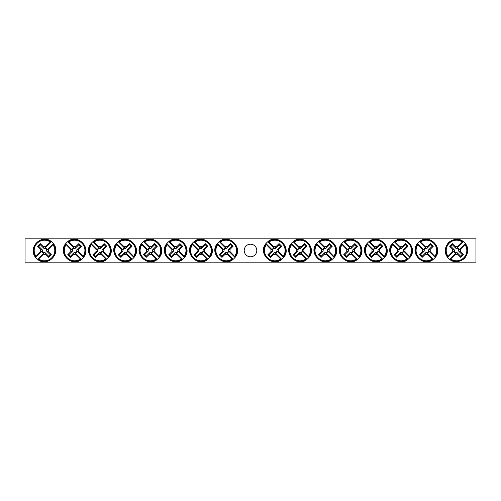 <?xml version="1.0" encoding="UTF-8"?>
<svg xmlns="http://www.w3.org/2000/svg" width="501" height="501" viewBox="0 0 501 501"><rect width="100%" height="100%" fill="white"/><g stroke="black" fill="none" stroke-linecap="round" stroke-linejoin="round"><path stroke-width="0.75" d="M25.05 238.839L475.95 238.839L475.95 262.161L25.05 262.161L25.05 238.839M256.8 250.5A6.3 6.3 0 0 1 247.35 255.955A6.3 6.3 0 0 1 247.35 245.045A6.3 6.3 0 0 1 256.8 250.5M455.515 254.22L455.835 253.061A2.655 2.655 0 0 1 453.95 251.183L447.7 257.433L447.7 256.806A10.834 10.834 0 0 1 462.818 241.689L463.444 241.689A11.21 11.21 0 0 1 465.329 243.567L464.959 244.632A10.283 10.283 0 0 1 450.643 258.948L449.585 259.311A11.21 11.21 0 0 1 447.7 257.433L448.069 256.368A10.283 10.283 0 0 1 462.385 242.052L463.444 241.689L457.194 247.939A2.655 2.655 0 0 1 459.079 249.817L460.237 249.504A3.851 3.851 0 0 1 460.237 251.496A38.846 3.388 45 0 1 463.419 254.758A38.602 3.363 135 0 1 460.776 257.401A38.846 3.388 -135 0 1 457.513 254.22A3.851 3.851 0 0 1 455.515 254.22A38.846 3.388 135 0 1 450.643 258.948M459.079 249.817L465.329 243.567L465.329 244.194A10.834 10.834 0 0 1 450.211 259.311L449.585 259.311L455.835 253.061M464.959 244.632A38.846 3.388 135 0 1 460.237 249.504M448.069 256.368A38.846 3.388 -45 0 1 452.791 251.496A3.851 3.851 0 0 1 452.791 249.504A38.846 3.388 -135 0 1 449.61 246.241A38.602 3.363 -45 0 1 452.253 243.599A38.846 3.388 45 0 1 455.515 246.78A3.851 3.851 0 0 1 457.513 246.78A38.846 3.388 -45 0 1 462.385 242.052M453.95 251.183L452.791 251.496M460.237 251.496L458.615 251.057A2.173 2.173 0 0 0 455.96 248.396L455.515 246.78M457.513 246.78L457.194 247.939M452.791 249.504L454.413 249.943A2.173 2.173 0 0 0 457.069 252.604L457.513 254.22M449.61 246.241L450.706 246.241L454.413 249.943M452.253 243.599L452.253 244.695L450.706 246.241M455.96 248.396L452.253 244.695M463.419 254.758L462.323 254.758L458.615 251.057M460.776 257.401L460.776 256.305L462.323 254.758M457.069 252.604L460.776 256.305M45.485 246.78L45.165 247.939A2.655 2.655 0 0 1 47.05 249.817L53.3 243.567L53.3 244.194A10.834 10.834 0 0 1 38.182 259.311L37.556 259.311A11.21 11.21 0 0 1 35.671 257.433L36.041 256.368A10.283 10.283 0 0 1 50.357 242.052L51.415 241.689A11.21 11.21 0 0 1 53.3 243.567L52.931 244.632A10.283 10.283 0 0 1 38.615 258.948L37.556 259.311L43.806 253.061A2.655 2.655 0 0 1 41.921 251.183L40.763 251.496A3.851 3.851 0 0 1 40.763 249.504A38.846 3.388 -135 0 1 37.581 246.241A38.602 3.363 -45 0 1 40.224 243.599A38.846 3.388 45 0 1 43.487 246.78A3.851 3.851 0 0 1 45.485 246.78A38.846 3.388 -45 0 1 50.357 242.052M41.921 251.183L35.671 257.433L35.671 256.806A10.834 10.834 0 0 1 50.789 241.689L51.415 241.689L45.165 247.939M36.041 256.368A38.846 3.388 -45 0 1 40.763 251.496M52.931 244.632A38.846 3.388 135 0 1 48.209 249.504A3.851 3.851 0 0 1 48.209 251.496A38.846 3.388 45 0 1 51.39 254.758A38.602 3.363 135 0 1 48.747 257.401A38.846 3.388 -135 0 1 45.485 254.22A3.851 3.851 0 0 1 43.487 254.22A38.846 3.388 135 0 1 38.615 258.948M47.05 249.817L48.209 249.504M40.763 249.504L42.385 249.943A2.173 2.173 0 0 0 45.04 252.604L45.485 254.22M43.487 254.22L43.806 253.061M48.209 251.496L46.587 251.057A2.173 2.173 0 0 0 43.931 248.396L43.487 246.78M51.39 254.758L50.294 254.758L46.587 251.057M48.747 257.401L48.747 256.305L50.294 254.758M45.04 252.604L48.747 256.305M37.581 246.241L38.677 246.241L42.385 249.943M40.224 243.599L40.224 244.695L38.677 246.241M43.931 248.396L40.224 244.695M222.482 249.504L223.64 249.817A2.655 2.655 0 0 1 225.525 247.939L219.275 241.689L219.901 241.689A10.834 10.834 0 0 1 235.019 256.806L235.019 257.433A11.21 11.21 0 0 1 233.134 259.311L232.076 258.948A10.283 10.283 0 0 1 217.76 244.632L217.39 243.567A11.21 11.21 0 0 1 219.275 241.689L220.334 242.052A10.283 10.283 0 0 1 234.65 256.368L235.019 257.433L228.769 251.183A2.655 2.655 0 0 1 226.89 253.061L227.203 254.22A3.851 3.851 0 0 1 225.206 254.22A38.846 3.388 135 0 1 221.943 257.401A38.602 3.363 -135 0 1 219.3 254.758A38.846 3.388 -45 0 1 222.482 251.496A3.851 3.851 0 0 1 222.482 249.504A38.846 3.388 -135 0 1 217.76 244.632M226.89 253.061L233.134 259.311L232.508 259.311A10.834 10.834 0 0 1 217.396 244.194L217.39 243.567L223.64 249.817M232.076 258.948A38.846 3.388 -135 0 1 227.203 254.22M220.334 242.052A38.846 3.388 45 0 1 225.206 246.78A3.851 3.851 0 0 1 227.203 246.78A38.846 3.388 -45 0 1 230.466 243.599A38.602 3.363 45 0 1 233.109 246.241A38.846 3.388 135 0 1 229.928 249.504A3.851 3.851 0 0 1 229.928 251.496A38.846 3.388 45 0 1 234.65 256.368M225.525 247.939L225.206 246.78M225.206 254.22L225.65 252.604A2.173 2.173 0 0 0 228.306 249.943L229.928 249.504M229.928 251.496L228.769 251.183M227.203 246.78L226.759 248.396A2.173 2.173 0 0 0 224.104 251.057L222.482 251.496M230.466 243.599L230.466 244.695L226.759 248.396M233.109 246.241L232.013 246.241L230.466 244.695M228.306 249.943L232.013 246.241M221.943 257.401L221.943 256.305L225.65 252.604M219.3 254.758L220.402 254.758L221.943 256.305M224.104 251.057L220.402 254.758M197.219 249.504L198.377 249.817A2.655 2.655 0 0 1 200.256 247.939L194.012 241.689L194.632 241.689A10.834 10.834 0 0 1 209.75 256.806L209.75 257.433A11.21 11.21 0 0 1 207.871 259.311L206.807 258.948A10.283 10.283 0 0 1 192.49 244.632L192.127 243.567A11.21 11.21 0 0 1 194.012 241.689L195.071 242.052A10.283 10.283 0 0 1 209.387 256.368L209.75 257.433L203.506 251.183A2.655 2.655 0 0 1 201.621 253.061L201.934 254.22A3.851 3.851 0 0 1 199.943 254.22A38.846 3.388 135 0 1 196.68 257.401A38.602 3.363 -135 0 1 194.037 254.758A38.846 3.388 -45 0 1 197.219 251.496A3.851 3.851 0 0 1 197.219 249.504A38.846 3.388 -135 0 1 192.49 244.632M201.621 253.061L207.871 259.311L207.245 259.311A10.834 10.834 0 0 1 192.127 244.194L192.127 243.567L198.377 249.817M206.807 258.948A38.846 3.388 -135 0 1 201.934 254.22M195.071 242.052A38.846 3.388 45 0 1 199.943 246.78A3.851 3.851 0 0 1 201.934 246.78A38.846 3.388 -45 0 1 205.197 243.599A38.602 3.363 45 0 1 207.84 246.241A38.846 3.388 135 0 1 204.665 249.504A3.851 3.851 0 0 1 204.665 251.496A38.846 3.388 45 0 1 209.387 256.368M200.256 247.939L199.943 246.78M199.943 254.22L200.387 252.604A2.173 2.173 0 0 0 203.043 249.943L204.665 249.504M204.665 251.496L203.506 251.183M201.934 246.78L201.496 248.396A2.173 2.173 0 0 0 198.841 251.057L197.219 251.496M205.197 243.599L205.197 244.695L201.496 248.396M207.84 246.241L206.744 246.241L205.197 244.695M203.043 249.943L206.744 246.241M196.68 257.401L196.68 256.305L200.387 252.604M194.037 254.758L195.133 254.758L196.68 256.305M198.841 251.057L195.133 254.758M171.949 249.504L173.108 249.817A2.655 2.655 0 0 1 174.993 247.939L168.743 241.689L169.369 241.689A10.834 10.834 0 0 1 184.487 256.806L184.487 257.433A11.21 11.21 0 0 1 182.602 259.311L181.544 258.948A10.283 10.283 0 0 1 167.228 244.632L166.864 243.567A11.21 11.21 0 0 1 168.743 241.689L169.801 242.052A10.283 10.283 0 0 1 184.117 256.368L184.487 257.433L178.237 251.183A2.655 2.655 0 0 1 176.358 253.061L176.671 254.22A3.851 3.851 0 0 1 174.674 254.22A38.846 3.388 135 0 1 171.411 257.401A38.602 3.363 -135 0 1 168.768 254.758A38.846 3.388 -45 0 1 171.949 251.496A3.851 3.851 0 0 1 171.949 249.504A38.846 3.388 -135 0 1 167.228 244.632M176.358 253.061L182.602 259.311L181.982 259.311A10.834 10.834 0 0 1 166.864 244.194L166.864 243.567L173.108 249.817M181.544 258.948A38.846 3.388 -135 0 1 176.671 254.22M169.801 242.052A38.846 3.388 45 0 1 174.674 246.78A3.851 3.851 0 0 1 176.671 246.78A38.846 3.388 -45 0 1 179.934 243.599A38.602 3.363 45 0 1 182.577 246.241A38.846 3.388 135 0 1 179.396 249.504A3.851 3.851 0 0 1 179.396 251.496A38.846 3.388 45 0 1 184.117 256.368M174.993 247.939L174.674 246.78M174.674 254.22L175.118 252.604A2.173 2.173 0 0 0 177.774 249.943L179.396 249.504M179.396 251.496L178.237 251.183M176.671 246.78L176.227 248.396A2.173 2.173 0 0 0 173.571 251.057L171.949 251.496M179.934 243.599L179.934 244.695L176.227 248.396M182.577 246.241L181.481 246.241L179.934 244.695M177.774 249.943L181.481 246.241M171.411 257.401L171.411 256.305L175.118 252.604M168.768 254.758L169.87 254.758L171.411 256.305M173.571 251.057L169.87 254.758M146.687 249.504L147.845 249.817A2.655 2.655 0 0 1 149.724 247.939L143.48 241.689L144.1 241.689A10.834 10.834 0 0 1 159.218 256.806L159.218 257.433A11.21 11.21 0 0 1 157.339 259.311L156.274 258.948A10.283 10.283 0 0 1 141.958 244.632L141.595 243.567A11.21 11.21 0 0 1 143.48 241.689L144.538 242.052A10.283 10.283 0 0 1 158.855 256.368L159.218 257.433L152.974 251.183A2.655 2.655 0 0 1 151.089 253.061L151.402 254.22A3.851 3.851 0 0 1 149.411 254.22A38.846 3.388 135 0 1 146.148 257.401A38.602 3.363 -135 0 1 143.505 254.758A38.846 3.388 -45 0 1 146.687 251.496A3.851 3.851 0 0 1 146.687 249.504A38.846 3.388 -135 0 1 141.958 244.632M151.089 253.061L157.339 259.311L156.713 259.311A10.834 10.834 0 0 1 141.595 244.194L141.595 243.567L147.845 249.817M156.274 258.948A38.846 3.388 -135 0 1 151.402 254.22M144.538 242.052A38.846 3.388 45 0 1 149.411 246.78A3.851 3.851 0 0 1 151.402 246.78A38.846 3.388 -45 0 1 154.671 243.599A38.602 3.363 45 0 1 157.314 246.241A38.846 3.388 135 0 1 154.133 249.504A3.851 3.851 0 0 1 154.133 251.496A38.846 3.388 45 0 1 158.855 256.368M149.724 247.939L149.411 246.78M149.411 254.22L149.855 252.604A2.173 2.173 0 0 0 152.511 249.943L154.133 249.504M154.133 251.496L152.974 251.183M151.402 246.78L150.964 248.396A2.173 2.173 0 0 0 148.309 251.057L146.687 251.496M154.671 243.599L154.671 244.695L150.964 248.396M157.314 246.241L156.212 246.241L154.671 244.695M152.511 249.943L156.212 246.241M146.148 257.401L146.148 256.305L149.855 252.604M143.505 254.758L144.601 254.758L146.148 256.305M148.309 251.057L144.601 254.758M121.417 249.504L122.576 249.817A2.655 2.655 0 0 1 124.461 247.939L118.211 241.689L118.837 241.689A10.834 10.834 0 0 1 133.955 256.806L133.955 257.433A11.21 11.21 0 0 1 132.07 259.311L131.011 258.948A10.283 10.283 0 0 1 116.695 244.632L116.332 243.567A11.21 11.21 0 0 1 118.211 241.689L119.276 242.052A10.283 10.283 0 0 1 133.592 256.368L133.955 257.433L127.705 251.183A2.655 2.655 0 0 1 125.826 253.061L126.139 254.22A3.851 3.851 0 0 1 124.148 254.22A38.846 3.388 135 0 1 120.879 257.401A38.602 3.363 -135 0 1 118.236 254.758A38.846 3.388 -45 0 1 121.417 251.496A3.851 3.851 0 0 1 121.417 249.504A38.846 3.388 -135 0 1 116.695 244.632M125.826 253.061L132.07 259.311L131.45 259.311A10.834 10.834 0 0 1 116.332 244.194L116.332 243.567L122.576 249.817M131.011 258.948A38.846 3.388 -135 0 1 126.139 254.22M119.276 242.052A38.846 3.388 45 0 1 124.148 246.78A3.851 3.851 0 0 1 126.139 246.78A38.846 3.388 -45 0 1 129.402 243.599A38.602 3.363 45 0 1 132.045 246.241A38.846 3.388 135 0 1 128.863 249.504A3.851 3.851 0 0 1 128.863 251.496A38.846 3.388 45 0 1 133.592 256.368M124.461 247.939L124.148 246.78M124.148 254.22L124.586 252.604A2.173 2.173 0 0 0 127.241 249.943L128.863 249.504M128.863 251.496L127.705 251.183M126.139 246.78L125.695 248.396A2.173 2.173 0 0 0 123.039 251.057L121.417 251.496M129.402 243.599L129.402 244.695L125.695 248.396M132.045 246.241L130.949 246.241L129.402 244.695M127.241 249.943L130.949 246.241M120.879 257.401L120.879 256.305L124.586 252.604M118.236 254.758L119.338 254.758L120.879 256.305M123.039 251.057L119.338 254.758M96.154 249.504L97.313 249.817A2.655 2.655 0 0 1 99.192 247.939L92.948 241.689L93.568 241.689A10.834 10.834 0 0 1 108.686 256.806L108.686 257.433A11.21 11.21 0 0 1 106.807 259.311L105.749 258.948A10.283 10.283 0 0 1 91.432 244.632L91.063 243.567A11.21 11.21 0 0 1 92.948 241.689L94.006 242.052A10.283 10.283 0 0 1 108.322 256.368L108.686 257.433L102.442 251.183A2.655 2.655 0 0 1 100.557 253.061L100.876 254.22A3.851 3.851 0 0 1 98.879 254.22A38.846 3.388 135 0 1 95.616 257.401A38.602 3.363 -135 0 1 92.973 254.758A38.846 3.388 -45 0 1 96.154 251.496A3.851 3.851 0 0 1 96.154 249.504A38.846 3.388 -135 0 1 91.432 244.632M100.557 253.061L106.807 259.311L106.181 259.311A10.834 10.834 0 0 1 91.063 244.194L91.063 243.567L97.313 249.817M105.749 258.948A38.846 3.388 -135 0 1 100.876 254.22M94.006 242.052A38.846 3.388 45 0 1 98.879 246.78A3.851 3.851 0 0 1 100.876 246.78A38.846 3.388 -45 0 1 104.139 243.599A38.602 3.363 45 0 1 106.782 246.241A38.846 3.388 135 0 1 103.601 249.504A3.851 3.851 0 0 1 103.601 251.496A38.846 3.388 45 0 1 108.322 256.368M99.192 247.939L98.879 246.78M98.879 254.22L99.323 252.604A2.173 2.173 0 0 0 101.979 249.943L103.601 249.504M103.601 251.496L102.442 251.183M100.876 246.78L100.432 248.396A2.173 2.173 0 0 0 97.776 251.057L96.154 251.496M104.139 243.599L104.139 244.695L100.432 248.396M106.782 246.241L105.68 246.241L104.139 244.695M101.979 249.943L105.68 246.241M95.616 257.401L95.616 256.305L99.323 252.604M92.973 254.758L94.069 254.758L95.616 256.305M97.776 251.057L94.069 254.758M70.885 249.504L72.044 249.817A2.655 2.655 0 0 1 73.929 247.939L67.679 241.689L68.305 241.689A10.834 10.834 0 0 1 83.423 256.806L83.423 257.433A11.21 11.21 0 0 1 81.538 259.311L80.479 258.948A10.283 10.283 0 0 1 66.163 244.632L65.8 243.567A11.21 11.21 0 0 1 67.679 241.689L68.743 242.052A10.283 10.283 0 0 1 83.06 256.368L83.423 257.433L77.173 251.183A2.655 2.655 0 0 1 75.294 253.061L75.607 254.22A3.851 3.851 0 0 1 73.616 254.22A38.846 3.388 135 0 1 70.353 257.401A38.602 3.363 -135 0 1 67.71 254.758A38.846 3.388 -45 0 1 70.885 251.496A3.851 3.851 0 0 1 70.885 249.504A38.846 3.388 -135 0 1 66.163 244.632M75.294 253.061L81.538 259.311L80.918 259.311A10.834 10.834 0 0 1 65.8 244.194L65.8 243.567L72.044 249.817M80.479 258.948A38.846 3.388 -135 0 1 75.607 254.22M68.743 242.052A38.846 3.388 45 0 1 73.616 246.78A3.851 3.851 0 0 1 75.607 246.78A38.846 3.388 -45 0 1 78.87 243.599A38.602 3.363 45 0 1 81.513 246.241A38.846 3.388 135 0 1 78.331 249.504A3.851 3.851 0 0 1 78.331 251.496A38.846 3.388 45 0 1 83.06 256.368M73.929 247.939L73.616 246.78M73.616 254.22L74.054 252.604A2.173 2.173 0 0 0 76.709 249.943L78.331 249.504M78.331 251.496L77.173 251.183M75.607 246.78L75.163 248.396A2.173 2.173 0 0 0 72.507 251.057L70.885 251.496M78.87 243.599L78.87 244.695L75.163 248.396M81.513 246.241L80.417 246.241L78.87 244.695M76.709 249.943L80.417 246.241M70.353 257.401L70.353 256.305L74.054 252.604M67.71 254.758L68.806 254.758L70.353 256.305M72.507 251.057L68.806 254.758M271.072 249.504L272.231 249.817A2.655 2.655 0 0 1 274.11 247.939L267.866 241.689L268.492 241.689A10.834 10.834 0 0 1 283.604 256.806L283.61 257.433A11.21 11.21 0 0 1 281.725 259.311L280.666 258.948A10.283 10.283 0 0 1 266.35 244.632L265.981 243.567A11.21 11.21 0 0 1 267.866 241.689L268.924 242.052A10.283 10.283 0 0 1 283.24 256.368L283.61 257.433L277.36 251.183A2.655 2.655 0 0 1 275.475 253.061L275.794 254.22A3.851 3.851 0 0 1 273.796 254.22A38.846 3.388 135 0 1 270.534 257.401A38.602 3.363 -135 0 1 267.891 254.758A38.846 3.388 -45 0 1 271.072 251.496A3.851 3.851 0 0 1 271.072 249.504A38.846 3.388 -135 0 1 266.35 244.632M275.475 253.061L281.725 259.311L281.099 259.311A10.834 10.834 0 0 1 265.981 244.194L265.981 243.567L272.231 249.817M280.666 258.948A38.846 3.388 -135 0 1 275.794 254.22M268.924 242.052A38.846 3.388 45 0 1 273.796 246.78A3.851 3.851 0 0 1 275.794 246.78A38.846 3.388 -45 0 1 279.057 243.599A38.602 3.363 45 0 1 281.7 246.241A38.846 3.388 135 0 1 278.518 249.504A3.851 3.851 0 0 1 278.518 251.496A38.846 3.388 45 0 1 283.24 256.368M274.11 247.939L273.796 246.78M273.796 254.22L274.241 252.604A2.173 2.173 0 0 0 276.896 249.943L278.518 249.504M278.518 251.496L277.36 251.183M275.794 246.78L275.35 248.396A2.173 2.173 0 0 0 272.694 251.057L271.072 251.496M279.057 243.599L279.057 244.695L275.35 248.396M281.7 246.241L280.598 246.241L279.057 244.695M276.896 249.943L280.598 246.241M270.534 257.401L270.534 256.305L274.241 252.604M267.891 254.758L268.987 254.758L270.534 256.305M272.694 251.057L268.987 254.758M296.335 249.504L297.494 249.817A2.655 2.655 0 0 1 299.379 247.939L293.129 241.689L293.755 241.689A10.834 10.834 0 0 1 308.873 256.806L308.873 257.433A11.21 11.21 0 0 1 306.988 259.311L305.929 258.948A10.283 10.283 0 0 1 291.613 244.632L291.25 243.567A11.21 11.21 0 0 1 293.129 241.689L294.193 242.052A10.283 10.283 0 0 1 308.51 256.368L308.873 257.433L302.623 251.183A2.655 2.655 0 0 1 300.744 253.061L301.057 254.22A3.851 3.851 0 0 1 299.066 254.22A38.846 3.388 135 0 1 295.803 257.401A38.602 3.363 -135 0 1 293.16 254.758A38.846 3.388 -45 0 1 296.335 251.496A3.851 3.851 0 0 1 296.335 249.504A38.846 3.388 -135 0 1 291.613 244.632M300.744 253.061L306.988 259.311L306.368 259.311A10.834 10.834 0 0 1 291.25 244.194L291.25 243.567L297.494 249.817M305.929 258.948A38.846 3.388 -135 0 1 301.057 254.22M294.193 242.052A38.846 3.388 45 0 1 299.066 246.78A3.851 3.851 0 0 1 301.057 246.78A38.846 3.388 -45 0 1 304.32 243.599A38.602 3.363 45 0 1 306.963 246.241A38.846 3.388 135 0 1 303.781 249.504A3.851 3.851 0 0 1 303.781 251.496A38.846 3.388 45 0 1 308.51 256.368M299.379 247.939L299.066 246.78M299.066 254.22L299.504 252.604A2.173 2.173 0 0 0 302.159 249.943L303.781 249.504M303.781 251.496L302.623 251.183M301.057 246.78L300.613 248.396A2.173 2.173 0 0 0 297.957 251.057L296.335 251.496M304.32 243.599L304.32 244.695L300.613 248.396M306.963 246.241L305.867 246.241L304.32 244.695M302.159 249.943L305.867 246.241M295.803 257.401L295.803 256.305L299.504 252.604M293.16 254.758L294.256 254.758L295.803 256.305M297.957 251.057L294.256 254.758M321.604 249.504L322.763 249.817A2.655 2.655 0 0 1 324.642 247.939L318.398 241.689L319.018 241.689A10.834 10.834 0 0 1 334.136 256.806L334.136 257.433A11.21 11.21 0 0 1 332.257 259.311L331.199 258.948A10.283 10.283 0 0 1 316.882 244.632L316.513 243.567A11.21 11.21 0 0 1 318.398 241.689L319.456 242.052A10.283 10.283 0 0 1 333.772 256.368L334.136 257.433L327.892 251.183A2.655 2.655 0 0 1 326.007 253.061L326.326 254.22A3.851 3.851 0 0 1 324.329 254.22A38.846 3.388 135 0 1 321.066 257.401A38.602 3.363 -135 0 1 318.423 254.758A38.846 3.388 -45 0 1 321.604 251.496A3.851 3.851 0 0 1 321.604 249.504A38.846 3.388 -135 0 1 316.882 244.632M326.007 253.061L332.257 259.311L331.631 259.311A10.834 10.834 0 0 1 316.513 244.194L316.513 243.567L322.763 249.817M331.199 258.948A38.846 3.388 -135 0 1 326.326 254.22M319.456 242.052A38.846 3.388 45 0 1 324.329 246.78A3.851 3.851 0 0 1 326.326 246.78A38.846 3.388 -45 0 1 329.589 243.599A38.602 3.363 45 0 1 332.232 246.241A38.846 3.388 135 0 1 329.051 249.504A3.851 3.851 0 0 1 329.051 251.496A38.846 3.388 45 0 1 333.772 256.368M324.642 247.939L324.329 246.78M324.329 254.22L324.773 252.604A2.173 2.173 0 0 0 327.429 249.943L329.051 249.504M329.051 251.496L327.892 251.183M326.326 246.78L325.882 248.396A2.173 2.173 0 0 0 323.226 251.057L321.604 251.496M329.589 243.599L329.589 244.695L325.882 248.396M332.232 246.241L331.13 246.241L329.589 244.695M327.429 249.943L331.13 246.241M321.066 257.401L321.066 256.305L324.773 252.604M318.423 254.758L319.519 254.758L321.066 256.305M323.226 251.057L319.519 254.758M346.867 249.504L348.026 249.817A2.655 2.655 0 0 1 349.911 247.939L343.661 241.689L344.287 241.689A10.834 10.834 0 0 1 359.405 256.806L359.405 257.433A11.21 11.21 0 0 1 357.52 259.311L356.462 258.948A10.283 10.283 0 0 1 342.145 244.632L341.782 243.567A11.21 11.21 0 0 1 343.661 241.689L344.726 242.052A10.283 10.283 0 0 1 359.042 256.368L359.405 257.433L353.155 251.183A2.655 2.655 0 0 1 351.276 253.061L351.589 254.22A3.851 3.851 0 0 1 349.598 254.22A38.846 3.388 135 0 1 346.329 257.401A38.602 3.363 -135 0 1 343.686 254.758A38.846 3.388 -45 0 1 346.867 251.496A3.851 3.851 0 0 1 346.867 249.504A38.846 3.388 -135 0 1 342.145 244.632M351.276 253.061L357.52 259.311L356.9 259.311A10.834 10.834 0 0 1 341.782 244.194L341.782 243.567L348.026 249.817M356.462 258.948A38.846 3.388 -135 0 1 351.589 254.22M344.726 242.052A38.846 3.388 45 0 1 349.598 246.78A3.851 3.851 0 0 1 351.589 246.78A38.846 3.388 -45 0 1 354.852 243.599A38.602 3.363 45 0 1 357.495 246.241A38.846 3.388 135 0 1 354.313 249.504A3.851 3.851 0 0 1 354.313 251.496A38.846 3.388 45 0 1 359.042 256.368M349.911 247.939L349.598 246.78M349.598 254.22L350.036 252.604A2.173 2.173 0 0 0 352.691 249.943L354.313 249.504M354.313 251.496L353.155 251.183M351.589 246.78L351.145 248.396A2.173 2.173 0 0 0 348.489 251.057L346.867 251.496M354.852 243.599L354.852 244.695L351.145 248.396M357.495 246.241L356.399 246.241L354.852 244.695M352.691 249.943L356.399 246.241M346.329 257.401L346.329 256.305L350.036 252.604M343.686 254.758L344.788 254.758L346.329 256.305M348.489 251.057L344.788 254.758M372.137 249.504L373.295 249.817A2.655 2.655 0 0 1 375.174 247.939L368.93 241.689L369.55 241.689A10.834 10.834 0 0 1 384.668 256.806L384.668 257.433A11.21 11.21 0 0 1 382.789 259.311L381.724 258.948A10.283 10.283 0 0 1 367.408 244.632L367.045 243.567A11.21 11.21 0 0 1 368.93 241.689L369.988 242.052A10.283 10.283 0 0 1 384.305 256.368L384.668 257.433L378.424 251.183A2.655 2.655 0 0 1 376.539 253.061L376.852 254.22A3.851 3.851 0 0 1 374.861 254.22A38.846 3.388 135 0 1 371.598 257.401A38.602 3.363 -135 0 1 368.955 254.758A38.846 3.388 -45 0 1 372.137 251.496A3.851 3.851 0 0 1 372.137 249.504A38.846 3.388 -135 0 1 367.408 244.632M376.539 253.061L382.789 259.311L382.163 259.311A10.834 10.834 0 0 1 367.045 244.194L367.045 243.567L373.295 249.817M381.724 258.948A38.846 3.388 -135 0 1 376.852 254.22M369.988 242.052A38.846 3.388 45 0 1 374.861 246.78A3.851 3.851 0 0 1 376.852 246.78A38.846 3.388 -45 0 1 380.121 243.599A38.602 3.363 45 0 1 382.764 246.241A38.846 3.388 135 0 1 379.583 249.504A3.851 3.851 0 0 1 379.583 251.496A38.846 3.388 45 0 1 384.305 256.368M375.174 247.939L374.861 246.78M374.861 254.22L375.305 252.604A2.173 2.173 0 0 0 377.961 249.943L379.583 249.504M379.583 251.496L378.424 251.183M376.852 246.78L376.414 248.396A2.173 2.173 0 0 0 373.759 251.057L372.137 251.496M380.121 243.599L380.121 244.695L376.414 248.396M382.764 246.241L381.662 246.241L380.121 244.695M377.961 249.943L381.662 246.241M371.598 257.401L371.598 256.305L375.305 252.604M368.955 254.758L370.051 254.758L371.598 256.305M373.759 251.057L370.051 254.758M397.399 249.504L398.558 249.817A2.655 2.655 0 0 1 400.443 247.939L394.193 241.689L394.819 241.689A10.834 10.834 0 0 1 409.937 256.806L409.937 257.433A11.21 11.21 0 0 1 408.052 259.311L406.994 258.948A10.283 10.283 0 0 1 392.678 244.632L392.314 243.567A11.21 11.21 0 0 1 394.193 241.689L395.251 242.052A10.283 10.283 0 0 1 409.567 256.368L409.937 257.433L403.687 251.183A2.655 2.655 0 0 1 401.808 253.061L402.121 254.22A3.851 3.851 0 0 1 400.124 254.22A38.846 3.388 135 0 1 396.861 257.401A38.602 3.363 -135 0 1 394.218 254.758A38.846 3.388 -45 0 1 397.399 251.496A3.851 3.851 0 0 1 397.399 249.504A38.846 3.388 -135 0 1 392.678 244.632M401.808 253.061L408.052 259.311L407.432 259.311A10.834 10.834 0 0 1 392.314 244.194L392.314 243.567L398.558 249.817M406.994 258.948A38.846 3.388 -135 0 1 402.121 254.22M395.251 242.052A38.846 3.388 45 0 1 400.124 246.78A3.851 3.851 0 0 1 402.121 246.78A38.846 3.388 -45 0 1 405.384 243.599A38.602 3.363 45 0 1 408.027 246.241A38.846 3.388 135 0 1 404.846 249.504A3.851 3.851 0 0 1 404.846 251.496A38.846 3.388 45 0 1 409.567 256.368M400.443 247.939L400.124 246.78M400.124 254.22L400.568 252.604A2.173 2.173 0 0 0 403.224 249.943L404.846 249.504M404.846 251.496L403.687 251.183M402.121 246.78L401.677 248.396A2.173 2.173 0 0 0 399.021 251.057L397.399 251.496M405.384 243.599L405.384 244.695L401.677 248.396M408.027 246.241L406.931 246.241L405.384 244.695M403.224 249.943L406.931 246.241M396.861 257.401L396.861 256.305L400.568 252.604M394.218 254.758L395.32 254.758L396.861 256.305M399.021 251.057L395.32 254.758M422.669 249.504L423.827 249.817A2.655 2.655 0 0 1 425.706 247.939L419.462 241.689L420.082 241.689A10.834 10.834 0 0 1 435.2 256.806L435.2 257.433A11.21 11.21 0 0 1 433.321 259.311L432.257 258.948A10.283 10.283 0 0 1 417.94 244.632L417.577 243.567A11.21 11.21 0 0 1 419.462 241.689L420.521 242.052A10.283 10.283 0 0 1 434.837 256.368L435.2 257.433L428.956 251.183A2.655 2.655 0 0 1 427.071 253.061L427.384 254.22A3.851 3.851 0 0 1 425.393 254.22A38.846 3.388 135 0 1 422.13 257.401A38.602 3.363 -135 0 1 419.487 254.758A38.846 3.388 -45 0 1 422.669 251.496A3.851 3.851 0 0 1 422.669 249.504A38.846 3.388 -135 0 1 417.94 244.632M427.071 253.061L433.321 259.311L432.695 259.311A10.834 10.834 0 0 1 417.577 244.194L417.577 243.567L423.827 249.817M432.257 258.948A38.846 3.388 -135 0 1 427.384 254.22M420.521 242.052A38.846 3.388 45 0 1 425.393 246.78A3.851 3.851 0 0 1 427.384 246.78A38.846 3.388 -45 0 1 430.647 243.599A38.602 3.363 45 0 1 433.29 246.241A38.846 3.388 135 0 1 430.115 249.504A3.851 3.851 0 0 1 430.115 251.496A38.846 3.388 45 0 1 434.837 256.368M425.706 247.939L425.393 246.78M425.393 254.22L425.837 252.604A2.173 2.173 0 0 0 428.493 249.943L430.115 249.504M430.115 251.496L428.956 251.183M427.384 246.78L426.946 248.396A2.173 2.173 0 0 0 424.291 251.057L422.669 251.496M430.647 243.599L430.647 244.695L426.946 248.396M433.29 246.241L432.194 246.241L430.647 244.695M428.493 249.943L432.194 246.241M422.13 257.401L422.13 256.305L425.837 252.604M419.487 254.758L420.583 254.758L422.13 256.305M424.291 251.057L420.583 254.758M463.375 241.557C459.098 238.188 454.188 238.476 448.652 242.421C444.5 247.77 444.143 252.748 447.568 257.357M449.654 259.443C453.931 262.812 458.841 262.524 464.377 258.579C468.529 253.23 468.886 248.252 465.46 243.643M37.625 259.443C47.307 267.741 61.729 253.343 53.432 243.643M51.346 241.557C41.664 233.259 27.242 247.657 35.54 257.357M235.151 257.357C243.448 247.682 229.051 233.259 219.344 241.557M217.259 243.643C208.967 253.318 223.365 267.741 233.065 259.443M209.888 257.357C218.179 247.682 203.782 233.259 194.081 241.557M191.996 243.643C183.698 253.318 198.095 267.741 207.796 259.443M184.619 257.357C192.916 247.682 178.519 233.259 168.818 241.557M166.727 243.643C158.435 253.318 172.832 267.741 182.533 259.443M159.356 257.357C167.647 247.682 153.25 233.259 143.549 241.557M141.464 243.643C133.166 253.318 147.563 267.741 157.264 259.443M134.086 257.357C142.384 247.682 127.987 233.259 118.286 241.557M116.194 243.643C107.903 253.318 122.3 267.741 132.001 259.443M108.823 257.357C117.115 247.682 102.718 233.259 93.017 241.557M90.931 243.643C82.634 253.318 97.031 267.741 106.732 259.443M83.554 257.357C91.852 247.682 77.455 233.259 67.754 241.557M65.662 243.643C57.371 253.318 71.768 267.741 81.469 259.443M283.741 257.357C292.033 247.682 277.635 233.259 267.935 241.557M265.849 243.643C257.552 253.318 271.949 267.741 281.656 259.443M309.004 257.357C317.302 247.682 302.905 233.259 293.204 241.557M291.112 243.643C282.821 253.318 297.218 267.741 306.919 259.443M334.273 257.357C342.565 247.682 328.168 233.259 318.467 241.557M316.381 243.643C308.084 253.318 322.481 267.741 332.182 259.443M359.536 257.357C367.834 247.682 353.437 233.259 343.736 241.557M341.644 243.643C333.353 253.318 347.75 267.741 357.451 259.443M384.806 257.357C393.097 247.682 378.7 233.259 368.999 241.557M366.914 243.643C358.616 253.318 373.013 267.741 382.714 259.443M410.068 257.357C418.366 247.682 403.969 233.259 394.268 241.557M392.177 243.643C383.885 253.318 398.282 267.741 407.983 259.443M435.338 257.357C443.629 247.682 429.232 233.259 419.531 241.557M417.446 243.643C409.148 253.318 423.545 267.741 433.246 259.443"/></g></svg>
